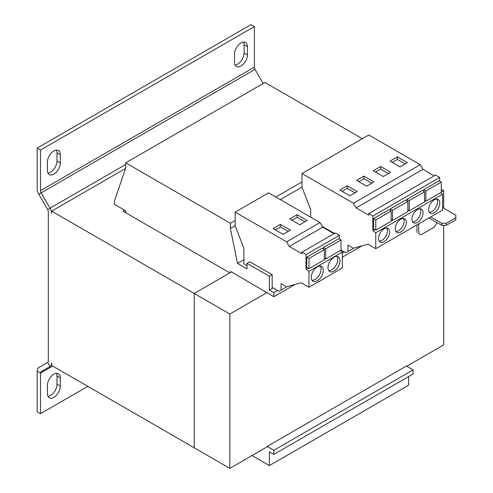 <?xml version="1.0" encoding="UTF-8"?>
<svg xmlns="http://www.w3.org/2000/svg" width="493" height="493" viewBox="0 0 493 493"><rect width="100%" height="100%" fill="white"/><g stroke="black" fill="none" stroke-linecap="round" stroke-linejoin="round"><path stroke-width="0.74" d="M53.873 374.205A9.133 5.275 120 0 0 47.408 385.397L47.408 393.63A9.133 5.275 120 0 0 49.3 397.808A9.133 5.275 120 0 0 56.344 395.361A9.133 5.275 120 0 0 60.331 386.167L60.331 377.94A9.133 5.275 120 0 0 58.439 373.756A9.133 5.275 120 0 0 53.873 374.205M240.985 42.909A9.133 5.275 120 0 0 234.526 54.101L234.526 62.334A9.133 5.275 120 0 0 236.418 66.512A9.133 5.275 120 0 0 243.456 64.065A9.133 5.275 120 0 0 247.443 54.871L247.443 46.644A9.133 5.275 120 0 0 245.551 42.46A9.133 5.275 120 0 0 240.985 42.909M53.873 150.944A9.133 5.275 120 0 0 47.408 162.129L47.408 170.362A9.133 5.275 120 0 0 49.3 174.547A9.133 5.275 120 0 0 56.344 172.1A9.133 5.275 120 0 0 60.331 162.906L60.331 154.673A9.133 5.275 120 0 0 58.439 150.488A9.133 5.275 120 0 0 53.873 150.944M317.282 280.77A8.504 4.912 120 0 0 322.835 273.276A8.504 4.912 120 0 0 321.535 266.46A8.504 4.912 120 0 0 317.282 266.879A8.504 4.912 120 0 0 311.724 274.379A8.504 4.912 120 0 0 313.024 281.195A8.504 4.912 120 0 0 317.282 280.77M312.063 280.295A8.504 4.912 120 0 0 315.052 279.488A8.504 4.912 120 0 0 320.271 266.072M333.989 271.125A8.504 4.912 120 0 0 339.541 263.632A8.504 4.912 120 0 0 338.241 256.816A8.504 4.912 120 0 0 333.989 257.235A8.504 4.912 120 0 0 328.43 264.735A8.504 4.912 120 0 0 329.731 271.551A8.504 4.912 120 0 0 333.989 271.125M328.769 270.645A8.504 4.912 120 0 0 331.758 269.844A8.504 4.912 120 0 0 336.978 256.428M400.815 232.03A7.876 4.548 120 0 0 405.961 225.091A7.876 4.548 120 0 0 404.753 218.781A7.876 4.548 120 0 0 400.815 219.169A7.876 4.548 120 0 0 395.669 226.108A7.876 4.548 120 0 0 396.877 232.419A7.876 4.548 120 0 0 400.815 232.03M395.922 231.5A7.876 4.548 120 0 0 398.584 230.742A7.876 4.548 120 0 0 403.477 218.411M384.109 241.675A7.876 4.548 120 0 0 389.254 234.736A7.876 4.548 120 0 0 388.046 228.425A7.876 4.548 120 0 0 384.109 228.814A7.876 4.548 120 0 0 378.963 235.753A7.876 4.548 120 0 0 380.171 242.063A7.876 4.548 120 0 0 384.109 241.675M379.216 241.145A7.876 4.548 120 0 0 381.878 240.387A7.876 4.548 120 0 0 386.771 228.062M434.228 212.742A7.876 4.548 120 0 0 439.374 205.797A7.876 4.548 120 0 0 438.166 199.486A7.876 4.548 120 0 0 434.228 199.881A7.876 4.548 120 0 0 429.083 206.82A7.876 4.548 120 0 0 430.29 213.13A7.876 4.548 120 0 0 434.228 212.742M429.335 212.206A7.876 4.548 120 0 0 431.997 211.454A7.876 4.548 120 0 0 436.89 199.123M417.522 222.386A7.876 4.548 120 0 0 422.667 215.447A7.876 4.548 120 0 0 421.46 209.131A7.876 4.548 120 0 0 417.522 209.525A7.876 4.548 120 0 0 412.376 216.464A7.876 4.548 120 0 0 413.584 222.774A7.876 4.548 120 0 0 417.522 222.386M412.629 221.85A7.876 4.548 120 0 0 415.291 221.098A7.876 4.548 120 0 0 420.184 208.767M339.443 239.043L339.443 235.321L335.314 232.936L301.901 252.225L301.901 253.759L289.292 246.482L286.618 241.847L235.161 212.144L235.161 225.776L243.881 248.244L243.881 263.86L246.999 265.659M267.163 292.478L229.849 314.016L194.211 293.44L231.519 271.902L273.843 296.718L273.843 292.602L269.388 290.032L269.388 276.271L272.173 274.663L272.173 287.345L278.89 291.363L281.084 290.094L281.084 283.666L286.532 286.809L301.131 282.766L308.926 287.265L308.926 271.396L306.03 269.135L306.03 254.61L339.443 235.321M306.03 269.135L307.872 268.069M324.326 249.606L322.095 248.318L306.726 257.192L306.726 267.409L308.957 268.691L308.957 258.48L324.326 249.606L324.326 259.817L308.957 268.691M341.033 239.962L341.033 250.173L325.663 259.047L325.663 248.836L341.033 239.962L338.802 238.674L323.433 247.548L323.433 249.094M269.388 290.032L273.091 287.894M269.388 276.271L246.999 263.348L249.785 261.74L272.173 274.663M246.999 263.348L246.999 268.876L237.484 263.385L243.881 259.688M237.484 263.385L230.404 228.432L230.404 223.286L125.709 162.838L125.709 167.984L114.573 200.651L114.573 204.379L124.593 210.166L125.709 211.195L125.709 212.742M230.404 272.543L230.404 271.643L231.186 272.093M362.355 138.706L264.932 82.46L125.709 162.838M230.404 223.286L235.161 220.537M275.846 197.046L301.993 181.954M252.015 455.557L269.388 465.583L408.611 385.206L408.611 376.59M269.388 465.583L269.388 451.822L273.843 454.392L413.066 374.014L413.066 369.898L406.386 366.04L267.163 446.424L273.843 450.282L413.066 369.898M273.843 454.392L273.843 450.282M273.843 296.718L295.134 284.424M342.339 257.173L361.961 245.847M273.843 292.602L277.467 290.513M342.339 253.057L344.299 251.929M334.433 233.442L322.262 226.416M230.404 228.432L235.161 225.683M280.301 199.622L301.993 187.1M229.849 314.016L229.849 468.35L267.163 446.806L267.163 446.424M442.578 207.528L455.834 215.182L455.834 219.816L446.257 225.344L441.802 225.344L441.802 223.286L446.257 223.286L455.834 217.758M446.257 223.286L446.257 225.344M441.802 225.344L428.99 217.949M430.771 216.92L441.802 223.286M418.748 223.865L418.748 233.509L420.973 234.797L434.339 227.082L436.57 223.224L436.57 222.325M419.192 233.768L418.748 233.509M416.967 224.888L416.967 232.48M229.849 468.35L194.211 447.773L194.211 293.44L194.205 447.773L51.642 365.461L51.642 362.928A7.876 4.548 -120 0 1 50.009 366.533L41.159 371.648A3.149 1.818 60 0 0 40.506 373.09L40.506 413.689L87.84 386.364M443.694 208.175L443.694 190.557L441.272 189.158M443.694 225.344L443.694 344.884L406.719 366.237M443.694 190.557L441.272 191.956M124.593 210.166L122.923 211.133L229.849 272.863L194.205 293.44L51.642 211.133L51.642 213.666A7.876 4.548 -120 0 0 50.009 208.175L125.709 164.477M125.542 168.464L51.642 211.133M38.793 194.205L41.159 192.843A3.149 1.818 60 0 1 40.506 190.649L254.351 67.184L254.351 26.579L251.011 24.65L37.166 148.116L37.166 188.714A7.876 4.548 60 0 0 38.793 194.205L47.648 209.543A3.149 1.818 -120 0 1 48.302 211.737L48.302 360.999A3.149 1.818 -120 0 1 47.648 362.441L38.793 367.55A7.876 4.548 60 0 0 37.166 371.161L37.166 411.76L40.506 413.689M47.95 396.298A9.133 5.275 120 0 0 56.991 384.238L56.991 376.011A9.133 5.275 120 0 0 56.448 373.337M47.648 362.441L50.009 366.533L41.159 371.648M263.151 83.49L255.004 69.377L41.159 192.843L50.009 208.175L47.648 209.543M254.351 67.184A3.149 1.818 -120 0 0 255.004 69.377M254.351 26.579L40.506 150.045L40.506 190.649M37.166 148.116L40.506 150.045M235.062 65.002A9.133 5.275 120 0 0 244.103 52.942L244.103 44.715A9.133 5.275 120 0 0 243.567 42.041M47.95 173.031A9.133 5.275 120 0 0 56.991 160.977L56.991 152.744A9.133 5.275 120 0 0 56.448 150.075M306.03 254.61L301.901 252.225M333.983 233.7L322.705 227.187L320.031 222.559L268.574 192.849L235.161 212.144M308.926 287.265L342.339 267.976L342.339 252.102L340.361 250.561M281.084 290.094L286.994 286.679M308.926 271.396L342.339 252.102M289.292 246.482L322.705 227.187M286.618 241.847L320.031 222.559M299.793 224.765L307.145 220.519L297.119 214.732L289.767 218.978L299.793 224.765M283.087 234.409L290.439 230.163L280.412 224.377L273.06 228.623L283.087 234.409M306.726 257.192L308.957 258.48M341.033 249.976L345.722 252.78L347.91 251.516L347.91 245.083L353.358 248.232L367.957 244.183L375.752 248.682L375.752 232.813L372.856 230.551L372.856 216.026L368.727 213.642L368.727 215.176L356.119 207.898L353.444 203.27L301.993 173.561L301.993 187.192L310.707 209.661L310.707 217.173M434.228 175.828L422.945 169.315L420.276 164.687L368.819 134.977L301.993 173.561M439.682 181.171L439.682 177.443L435.553 175.058L368.727 213.642M375.752 248.682L442.578 210.104L442.578 194.23L440.6 192.683M391.152 211.022L388.922 209.741L373.552 218.615L373.552 228.826L375.783 230.108L375.783 219.896L391.152 211.022L391.152 221.234L375.783 230.108M372.856 216.026L439.682 177.443M372.856 230.551L374.698 229.485M407.859 201.378L407.859 211.589L392.49 220.463L392.49 210.252L407.859 201.378L405.628 200.09L390.259 208.964L390.259 210.511M375.752 232.813L442.578 194.23M356.119 207.898L422.945 169.315M353.444 203.27L420.276 164.687M349.913 195.826L357.265 191.58L347.238 185.793L339.893 190.039L349.913 195.826M366.619 186.181L373.971 181.935L363.945 176.149L356.599 180.395L366.619 186.181M347.91 251.516L353.82 248.102M424.565 191.734L424.565 201.945L409.196 210.819L409.196 200.608L424.565 191.734L422.335 190.446L406.965 199.32L406.965 200.867M441.272 182.09L441.272 192.301L425.903 201.175L425.903 190.964L441.272 182.09L439.047 180.802L423.672 189.676L423.672 191.216M383.326 176.537L390.678 172.291L380.651 166.505L373.306 170.751L383.326 176.537M400.033 166.893L407.384 162.647L397.358 156.86L390.012 161.1L400.033 166.893M406.965 199.32L409.196 200.608M407.859 210.049L409.196 210.819M423.672 189.676L425.903 190.964M424.565 200.404L425.903 201.175M373.552 218.615L375.783 219.896M390.259 208.964L392.49 210.252M391.152 219.693L392.49 220.463M323.433 247.548L325.663 248.836M324.326 258.277L325.663 259.047M405.16 163.935L397.358 159.43L392.237 162.388M397.358 159.43L397.358 156.86M388.453 173.579L380.651 169.074L375.53 172.032M380.651 169.074L380.651 166.505M371.747 183.223L363.945 178.719L358.824 181.677M363.945 178.719L363.945 176.149M355.04 192.868L347.238 188.369L342.117 191.327M347.238 188.369L347.238 185.793M288.208 231.451L280.412 226.953L275.291 229.904M280.412 226.953L280.412 224.377M304.914 221.807L297.119 217.302L291.998 220.26M297.119 217.302L297.119 214.732M37.166 371.161L40.506 373.09L52.677 366.059M56.991 160.977L60.331 162.906M60.331 154.673L56.991 152.744M244.103 52.942L247.443 54.871M247.443 46.644L244.103 44.715M56.991 384.238L60.331 386.167M60.331 377.94L56.991 376.011"/></g></svg>
